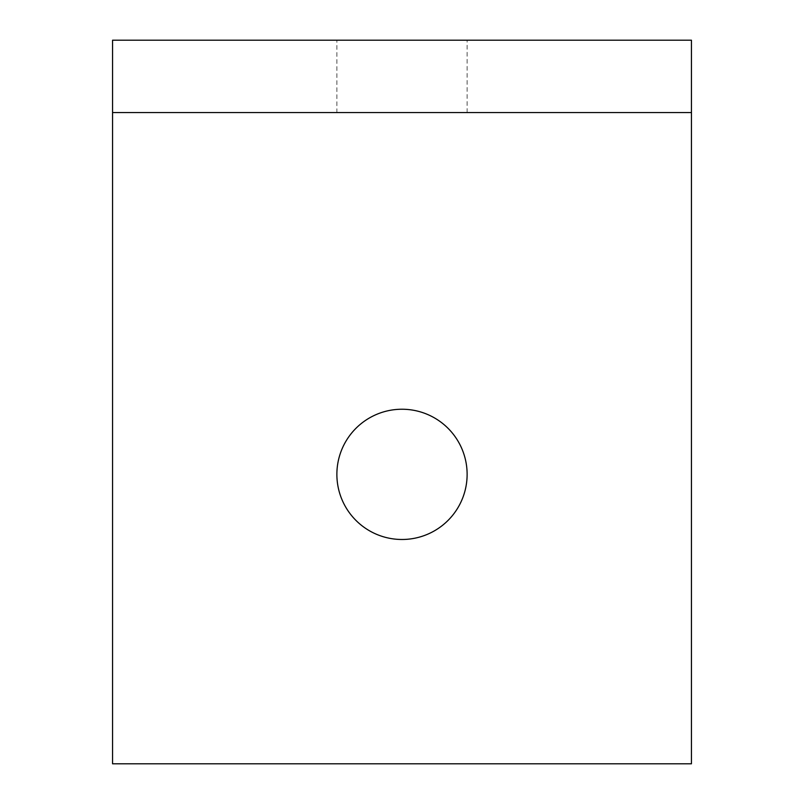 <?xml version="1.0" encoding="UTF-8"?>
<svg xmlns="http://www.w3.org/2000/svg" width="804" height="804" viewBox="0 0 804 804"><rect width="100%" height="100%" fill="white"/><g stroke="black" fill="none" stroke-linecap="round" stroke-linejoin="round"><path stroke-width="0.6" stroke-dasharray="4.02 3.01" d="M112.56 40.2L112.56 763.8L691.44 763.8L691.44 40.2L112.56 40.2M336.876 474.36A65.124 65.124 0 0 1 402 409.236A65.124 65.124 0 0 1 467.124 474.36A65.124 65.124 0 0 1 402 539.484A65.124 65.124 0 0 1 336.876 474.36M691.44 112.56L112.56 112.56M336.876 112.56L467.124 112.56L336.876 112.56L336.876 40.2L467.124 40.2L336.876 40.2M467.124 112.56L467.124 40.2"/><path stroke-width="1.21" d="M112.56 112.56L112.56 40.2L691.44 40.2L691.44 763.8L112.56 763.8L112.56 112.56L691.44 112.56M336.876 474.36A65.124 65.124 0 0 1 402 409.236A65.124 65.124 0 0 1 467.124 474.36A65.124 65.124 0 0 1 402 539.484A65.124 65.124 0 0 1 336.876 474.36"/></g></svg>

